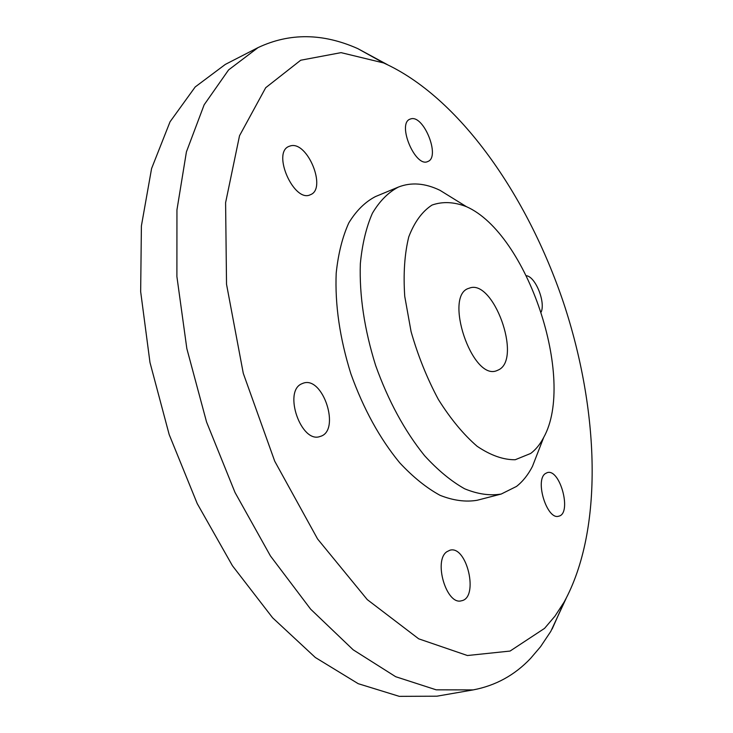 <?xml version="1.0" encoding="UTF-8"?>
<svg xmlns="http://www.w3.org/2000/svg" width="733" height="733" viewBox="0 0 733 733"><rect width="100%" height="100%" fill="white"/><g stroke="black" fill="none" stroke-linecap="round" stroke-linejoin="round"><path stroke-width="1.1" d="M526.413 275.727C535.374 276.671 545.581 301.73 541.22 311.965M301.849 383.753L303.013 383.277C323.042 375.314 341.065 431.141 320.156 436.447C301.226 444.006 282.865 391.202 301.849 383.753M410.984 118.828C423.967 114.898 440.634 157.265 427.815 161.498C415.492 168.104 396.736 123.73 409.994 119.158L410.984 118.828M545.288 473.619L547.23 472.638C560.149 468.213 572.216 513.842 558.683 516.197C547.157 520.311 534.65 480.509 545.288 473.619M446.828 551.747L449.897 550.226C466.939 544.976 479.171 597.981 461.433 600.785C446.534 605.504 433.24 560.727 446.828 551.747M290.525 145.867C307.594 140.883 327.065 188.894 310.425 194.694C294.245 203.307 271.659 152.766 288.967 146.389L290.525 145.867M544.555 628.373L510.076 651.06L467.416 655.522L418.699 638.828L367.26 599.603L317.591 538.984L274.719 461.194L243.283 373.344L226.524 284.239L225.599 202.684L239.526 135.724L265.703 87.713L300.713 60.225L341.047 52.639L383.561 62.928C459.005 96.857 527.201 195.015 563.448 302.5C599.237 410.132 603.91 529.565 564.117 602.086L554.973 616.132L544.555 628.373M387.29 64.586L357.768 48.607C322.813 33.077 289.572 32.738 258.043 47.608L228.595 69.91L204.159 104.782L186.42 151.868L176.946 209.904L176.9 276.579L186.842 348.615L206.559 422.016L235.018 492.475L270.459 555.981L310.655 609.178L353.169 649.805L395.683 676.715L436.19 689.826L473.133 689.909C495.581 685.667 514.749 675.148 530.619 658.362L540.542 646.726L550.795 631.388L566.087 598.513M258.043 47.608L225.333 64.403L195.207 86.943L170.047 121.779L151.584 168.535L141.396 225.92L140.663 291.652L149.981 362.487L169.167 434.532L197.232 503.608L232.453 565.766L272.621 617.8L315.318 657.483L358.217 683.687L399.274 696.35L436.905 696.194L473.133 689.909M501.216 494.042L477.137 500.272C465.647 502.206 453.287 500.557 440.047 495.316C426.524 487.949 413.082 477.119 399.723 462.807C379.694 438.453 363.403 408.748 350.832 373.693C339.764 338.151 334.88 304.616 336.2 273.116C338.252 253.645 342.458 236.906 348.816 222.887C356.229 210.728 365.107 201.96 375.433 196.591L398.413 187.062C388.27 192.367 379.584 201.108 372.373 213.294C366.216 227.358 362.203 244.199 360.334 263.807C359.289 295.573 364.383 329.438 375.608 365.401C388.307 400.878 404.634 430.977 424.59 455.706C437.894 470.238 451.244 481.269 464.63 488.783C477.724 494.161 489.919 495.92 501.216 494.042L516.518 486.419C522.84 481.444 528.145 474.764 532.451 466.39L539.36 448.605M530.701 453.443L515.217 459.738C503.36 459.884 490.661 455.404 477.119 446.278C463.494 434.504 450.575 418.9 438.371 399.467C427.064 378.338 417.966 355.734 411.085 331.655L404.744 296.379C403.232 273.776 404.57 253.948 408.767 236.869C414.457 222.026 422.208 211.425 432.012 205.066C442.659 201.328 454.139 201.859 466.454 206.679C527.311 233.506 576.147 379.346 543.712 437.409C540.194 444.207 535.86 449.549 530.701 453.443M456.228 200.366L440.002 190.323C425.103 183.122 411.24 182.041 398.413 187.062M498.962 369.689L496.754 370.678C472.098 381.178 443.135 294.703 469.138 288.234C492.988 277.963 522.134 357.878 498.962 369.689M383.561 62.928L357.768 48.607M564.117 602.086L552.141 629.051M466.454 206.679L440.002 190.323M543.712 437.409L532.451 466.39"/></g></svg>
